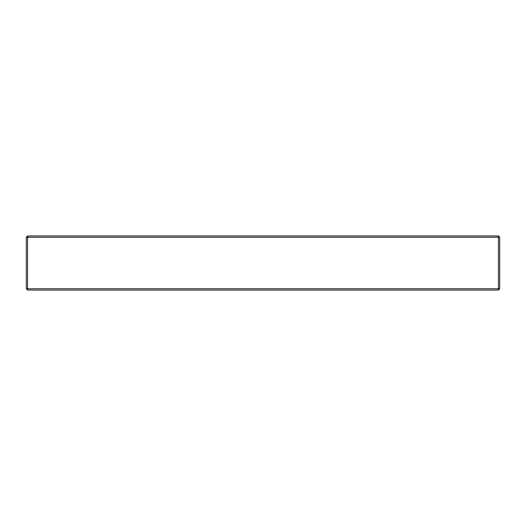 <?xml version="1.0" encoding="UTF-8"?>
<svg xmlns="http://www.w3.org/2000/svg" width="526" height="526" viewBox="0 0 526 526"><rect width="100%" height="100%" fill="white"/><g stroke="black" fill="none" stroke-linecap="round" stroke-linejoin="round"><path stroke-width="0.79" d="M27.595 290.05L498.405 290.05L499.7 288.754L499.7 237.246L498.405 235.95L27.595 235.95L26.3 237.246L26.3 288.754L27.595 290.05L27.595 288.754L26.3 288.754M27.595 235.95L27.595 288.754L498.405 288.754L498.405 290.05M498.405 235.95L498.405 237.246L26.3 237.246M499.7 288.754L498.405 288.754L498.405 237.246L499.7 237.246"/></g></svg>
